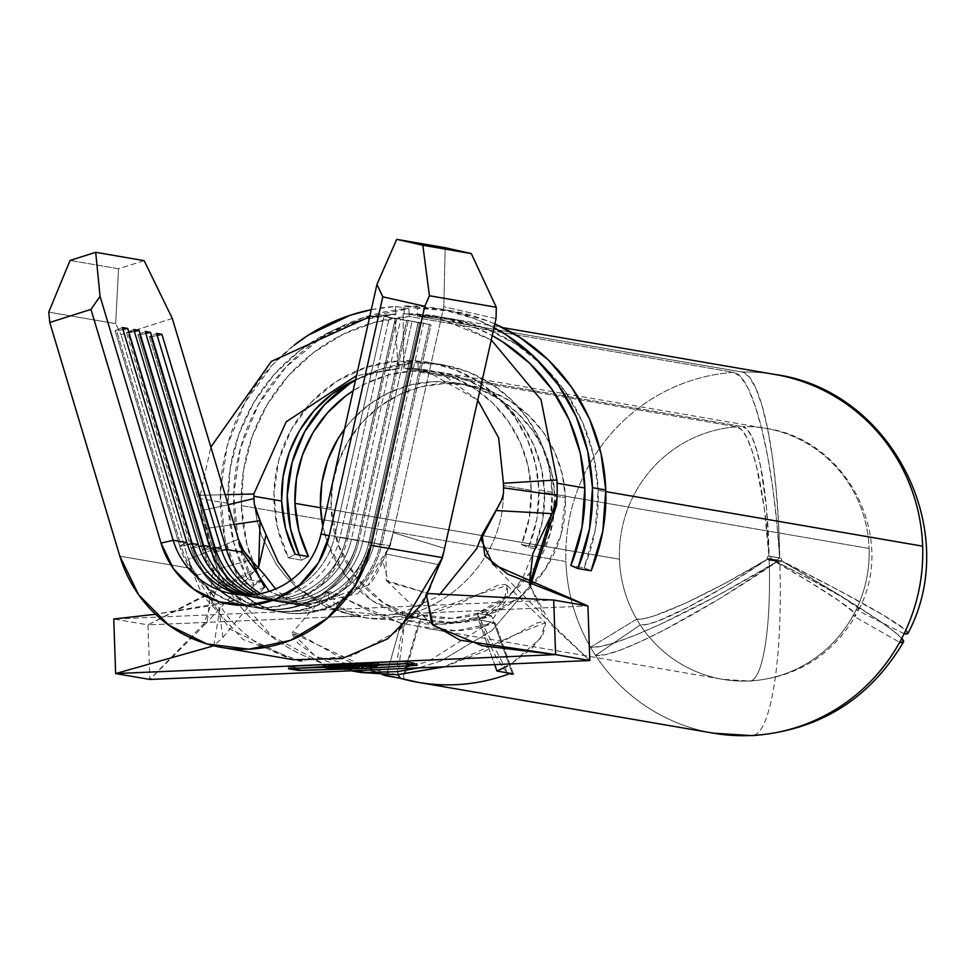 <?xml version="1.0" encoding="UTF-8"?>
<svg xmlns="http://www.w3.org/2000/svg" width="975" height="975" viewBox="0 0 975 975"><rect width="100%" height="100%" fill="white"/><g stroke="black" fill="none" stroke-linecap="round" stroke-linejoin="round"><path stroke-width="0.73" stroke-dasharray="4.88 3.66" d="M552.216 492.265A135.135 132.466 -80.2 0 0 442.687 364.784A135.135 132.466 -80.2 0 0 418.092 362.932L404.783 360.64A135.135 132.466 99.8 0 1 429.378 362.493A135.135 132.466 99.8 0 1 538.919 489.974L552.216 492.265L548.84 466.428L540.65 441.76L527.938 419.201L511.205 399.579L491.047 383.626L468.232 371.938L443.601 364.955L418.092 362.932L418.19 370.732A127.335 124.824 99.8 0 1 441.358 372.487A127.335 124.824 99.8 0 1 544.574 492.594A127.335 124.824 99.8 0 1 534.751 546.829L521.442 544.538A127.335 124.824 -80.2 0 0 531.314 491.948A127.335 124.824 -80.2 0 0 531.265 490.303L503.514 485.526L531.265 490.303A127.335 124.824 -80.2 0 0 428.062 370.195A127.335 124.824 -80.2 0 0 404.881 368.44L423.674 369.44L477.762 400.177L444.088 375.497L403.735 368.245L404.881 368.44L404.783 360.64L418.092 362.932L418.19 370.732L742.718 426.611L418.19 370.732L442.223 372.633L465.428 379.214L486.927 390.232L505.915 405.259L521.698 423.747L533.666 445.014L541.381 468.244L544.574 492.594L584.866 499.529L544.574 492.594L542.575 520.248L534.751 546.829L541.795 549.827L550.095 521.613L552.216 492.265L538.919 489.974L535.543 464.137L527.341 439.469L514.642 416.91L497.896 397.288L477.738 381.335L454.923 369.647L430.304 362.663L404.783 360.64L404.881 368.44L428.927 370.342L452.12 376.923L473.618 387.94L492.619 402.967L508.389 421.456L520.357 442.723L528.084 465.952L531.265 490.303L529.267 517.957L521.442 544.538L528.499 547.536L536.798 519.322L538.919 489.974A135.135 132.466 99.8 0 1 538.992 492.997A135.135 132.466 99.8 0 1 528.499 547.536L521.442 544.538L534.751 546.829L541.795 549.827L528.499 547.536L541.795 549.827A135.135 132.466 -80.2 0 0 552.289 494.764A135.135 132.466 -80.2 0 0 552.216 492.265M331.098 507.914L320.458 506.086L331.098 507.914A119.523 117.171 -80.2 0 0 416.8 618.162L406.148 616.334A119.523 117.171 99.8 0 1 322.822 526.061L327.551 542.917L345.528 575.591L372.633 600.905L406.148 616.334L416.8 618.162L417.861 614.408L417.556 618.296L420.603 618.82L418.482 626.328A127.335 124.824 99.8 0 1 417.568 626.072L401.091 623.232L383.541 617.346L367.941 610.423L333.998 592.885L329.501 591.703L327.1 592.41L329.27 598.772L341.847 608.839L364.857 617.565L370.317 618.662L395.497 620.173L428.513 614.823L458.482 603.817L498.322 585.037L505.635 584.561L507.11 585.427L507.67 593.568L501.126 603.915L491.729 612.324L478.542 619.905L495.008 622.732A127.335 124.824 99.8 0 1 494.106 623.074A127.335 124.824 99.8 0 1 430.462 629.021A127.335 124.824 99.8 0 1 418.482 626.328A127.335 124.824 99.8 0 1 417.568 626.072L402.76 678.649L399.982 678.173L402.76 678.649A181.972 178.388 -80.2 0 0 403.674 678.917A181.972 178.388 99.8 0 1 402.76 678.649L417.568 626.072L401.091 623.232L386.283 675.821L401.091 623.232L349.062 600.466L327.137 592.361L346.612 611.337L412.206 618.418L477.104 594.738L507.207 585.524L504.282 599.93L478.542 619.905L494.642 664.621L478.542 619.905L495.008 622.732A127.335 124.824 99.8 0 1 494.106 623.074L512.35 673.701L491.473 615.761L456.239 622.879L420.603 618.82A119.523 117.171 -80.2 0 0 431.779 621.319A119.523 117.171 -80.2 0 0 491.473 615.761L488.438 615.237A119.523 117.171 99.8 0 1 428.744 620.795A119.523 117.171 99.8 0 1 417.556 618.296L420.603 618.82L418.482 626.328L456.507 630.679L494.106 623.074L491.473 615.761L488.438 615.237L486.354 611.459L487.671 615.115L477.031 613.275L486.769 638.052L495.641 656.248L503.612 668.765L507.719 672.908L477.031 613.275L509.389 595.018L534.629 567.462L550.278 533.325L554.787 495.995L565.427 497.835A119.523 117.171 -80.2 0 0 468.548 385.088A119.523 117.171 -80.2 0 0 331.098 507.914L332.536 484.538L338.423 461.857L348.526 440.761L362.468 422.041L379.702 406.441L399.579 394.534L421.322 386.795L444.1 383.528L467.037 384.832L489.255 390.683L509.888 400.835L528.17 414.911L543.367 432.376L554.909 452.546L562.368 474.642L565.427 497.835L554.787 495.995L551.716 472.814L544.269 450.706L532.728 430.536L517.518 413.083L499.249 399.007L478.603 388.842L456.385 383.004L433.448 381.688L410.67 384.967L388.94 392.706L369.062 404.601L351.829 420.213L344.565 429.012A119.523 117.171 99.8 0 1 457.909 383.248A119.523 117.171 99.8 0 1 554.787 495.995A119.523 117.171 99.8 0 1 477.031 613.275L487.671 615.115A119.523 117.171 -80.2 0 0 565.427 497.835L560.93 535.165L545.281 569.29L520.028 596.846L487.671 615.115L486.354 611.459L452.29 618.333L417.861 614.408L416.8 618.162L383.273 602.733L356.18 577.432L338.191 544.745L331.098 507.914M371.304 309.66A189.784 186.03 99.8 0 1 395.558 306.406L396.008 314.194A181.972 178.388 -80.2 0 0 228.077 503.356L230.185 468.268L238.875 434.216L253.805 402.456L274.45 374.168L300.007 350.415L329.538 332.085L361.944 319.861L396.008 314.194L394.863 313.999L398.007 368.489L356.521 375.631L399.141 368.684L398.69 360.896L366.454 367.185L336.655 381.335L311.123 402.48L291.428 429.329L278.777 460.237L273.938 493.313L277.205 526.537L288.393 557.871L301.689 560.162L299.215 554.97A135.135 132.466 -80.2 0 0 301.689 560.162L288.393 557.871A135.135 132.466 99.8 0 1 398.69 360.896L411.998 363.188L412.449 370.975L736.978 426.855L412.449 370.975L388.611 374.936L365.942 383.492L353.133 390.78A127.335 124.824 99.8 0 1 412.449 370.975L411.998 363.188L398.69 360.896L399.141 368.684L398.007 368.489L394.863 313.999L369.72 316.704L396.008 314.194L395.558 306.406L408.866 308.697L409.305 316.485L733.846 372.365A181.972 178.388 -80.2 0 0 565.914 561.527L241.386 505.647A181.972 178.388 99.8 0 1 241.288 501.65A181.972 178.388 99.8 0 1 409.305 316.485L733.846 372.365L740.915 376.984L748.105 388.318L755.15 405.917L761.792 429.122L767.764 457.068L772.846 488.67L776.856 522.746L779.622 558.005L768.97 556.177A1.95 1.913 -80.2 0 0 767.179 558.2A1.95 1.913 99.8 0 1 768.97 556.177L779.622 558.005A1.95 1.913 -80.2 0 0 777.818 560.028L767.179 558.2A1.95 1.913 -80.2 0 0 767.435 559.114A127.335 16.331 -30.1 0 1 636.675 619.174A127.335 124.824 -80.2 0 0 640.234 624.926A127.335 17.331 146.8 0 0 767.496 559.211A1.95 1.913 -80.2 0 0 769.153 560.064A127.335 24.619 -92.5 0 1 749.763 681.062A127.335 24.619 -92.5 0 1 748.727 680.989A127.335 124.824 99.8 0 1 722.682 679.331A127.335 124.824 99.8 0 1 640.234 624.926A127.335 124.824 -80.2 0 0 722.682 679.331A127.335 124.824 -80.2 0 0 748.727 680.989A127.335 124.824 -80.2 0 0 852.991 615.773A127.335 124.824 -80.2 0 0 856.123 609.728A127.335 124.824 -80.2 0 0 869.103 548.474L584.866 499.529L869.103 548.474A127.335 124.824 -80.2 0 0 765.899 428.366A127.335 124.824 -80.2 0 0 742.718 426.611L747.545 429.829L752.237 437.726L756.637 449.999L760.573 466.184L766.472 507.731L769.068 556.164L779.707 558.005L778.525 522.673L776.051 488.536L772.371 456.861L767.618 428.878L761.987 405.624L755.686 387.989L748.958 376.643L742.048 372.011L417.507 316.132A181.972 178.388 99.8 0 1 450.633 318.63A181.972 178.388 99.8 0 1 598.126 490.291A181.972 178.388 99.8 0 1 584.098 567.803L570.789 565.512L584.098 567.803L591.143 570.802L584.098 567.803L595.274 529.803L598.126 490.291L605.828 491.619L598.126 490.291L593.58 455.496L582.55 422.285L565.439 391.901L542.892 365.479L515.751 343.992L485.026 328.258L451.864 318.849L417.507 316.132L417.41 308.332L404.113 306.04L404.211 313.84L403.065 313.645L403.735 368.245L403.065 313.645L432.924 315.668L491.266 339.909L449.195 319.532L403.065 313.645L438.567 316.558L471.717 325.967L492.229 335.607A181.972 178.388 -80.2 0 0 437.324 316.339A181.972 178.388 -80.2 0 0 404.211 313.84L404.113 306.04A189.784 186.03 99.8 0 1 438.653 308.648A189.784 186.03 99.8 0 1 494.008 327.697L474.52 318.679L439.944 308.88L404.113 306.04L417.41 308.332L417.507 316.132L742.048 372.011A181.972 178.388 99.8 0 1 775.149 374.51M371.304 309.648L395.558 306.406L408.866 308.697A189.784 186.03 -80.2 0 0 233.659 503.441A189.784 186.03 -80.2 0 0 253.951 585.305L240.654 583.013L247.467 579.43L240.654 583.013L253.951 585.305L260.776 581.722L247.467 579.43L233.683 542.502L228.077 503.356L200.326 498.578L228.077 503.356A181.972 178.388 -80.2 0 0 247.467 579.43L260.776 581.722A181.972 178.388 99.8 0 1 241.386 505.647L565.914 561.527A181.972 178.388 -80.2 0 0 590.497 647.205A181.972 178.388 -80.2 0 0 595.579 655.432A181.972 24.777 146.8 0 0 778.135 561.039A1.95 1.913 -80.2 0 0 779.805 561.905A181.972 35.185 -92.5 0 1 752.115 735.65A181.972 35.185 87.5 0 0 779.805 561.905A1.95 1.913 -80.2 0 0 781.402 560.905A181.972 12.029 -151.1 0 1 901.765 638.369L893.38 630.996L879.657 621.051L837.525 593.994L781.402 560.905L770.75 559.065A127.335 8.422 -151.1 0 1 855.709 615.481A127.335 8.422 -151.1 0 1 852.991 615.773A127.335 124.824 99.8 0 1 748.727 680.989A127.335 24.619 87.5 0 0 749.763 681.062A127.335 24.619 87.5 0 0 769.153 560.064A1.95 1.913 -80.2 0 0 770.75 559.065A1.95 1.913 99.8 0 1 767.496 559.211L778.135 561.039A1.95 1.913 -80.2 0 0 781.402 560.905L770.75 559.065L809.847 582.124L839.146 600.966L854.283 612.763L855.733 615.432L852.991 615.773L899.632 642.342L852.991 615.773A127.335 124.824 99.8 0 0 856.123 609.728A127.335 7.13 25.9 0 0 858.804 609.521A127.335 7.13 25.9 0 0 770.798 558.98A1.95 1.913 -80.2 0 0 769.068 556.164A127.335 24.728 88.9 0 0 742.718 426.611A127.335 124.824 99.8 0 1 765.899 428.366A127.335 124.824 99.8 0 1 869.103 548.474A127.335 124.824 99.8 0 1 856.123 609.728L858.817 609.497L857.183 607.169L841.376 596.651L811.078 579.747L770.798 558.98L781.45 560.808A1.95 1.913 -80.2 0 0 779.707 558.005A181.972 35.344 88.9 0 0 742.048 372.011A181.972 178.388 -80.2 0 1 775.162 374.51M200.241 495.312L210.856 447.05L200.241 495.312L225.14 494.703L200.241 495.312A181.972 178.388 99.8 0 0 200.326 498.578A181.972 178.388 99.8 0 1 200.241 495.312M201.155 510.705A181.972 178.388 99.8 0 1 200.326 498.578A181.972 178.388 99.8 0 0 201.155 510.705L228.138 504.709L201.155 510.705L202.434 520.662L201.155 510.705M336.753 667.948C262.799 646.523 218.022 597.419 202.434 520.662C218.022 597.419 262.799 646.523 336.753 667.948L351.878 670.885L336.753 667.948M440.944 660.928L418.641 667.887L440.944 660.928L491.961 630.569L530.705 585.085L491.961 630.569L440.944 660.928M595.579 655.432A181.972 178.388 -80.2 0 0 713.408 733.176A181.972 178.388 99.8 0 1 595.579 655.432L640.234 624.926A127.335 124.824 99.8 0 1 636.675 619.174A127.335 124.824 99.8 0 1 619.466 559.223A127.335 124.824 -80.2 0 0 636.675 619.174L590.497 647.205A181.972 178.388 99.8 0 1 565.914 561.527A181.972 178.388 99.8 0 1 733.846 372.365A181.972 35.002 -93.8 0 1 779.622 558.005A1.95 1.913 -80.2 0 0 778.087 560.954A181.972 23.339 -30.1 0 1 590.497 647.205A181.972 178.388 -80.2 0 0 595.579 655.432L640.234 624.926L646.986 624.414L657.406 621.246L687.546 607.486L726.168 585.731L767.496 559.211L778.135 561.039L718.916 599.101L663.5 630.35L639.88 641.903L620.222 650.118L605.268 654.688L595.579 655.432M444.015 666.997L485.197 650.983L536.445 623.159L542.405 621.684L545.634 623.135L543.197 634.225L531.619 648.619L511.192 663.902L540.613 638.272L545.317 622.732L515.129 634.749L444.149 666.79M382.614 674.761L362.176 667.57L341.128 657.893L298.216 633.787L293.487 632.397L291.744 633.689L297.997 643.317L318.508 658.162L353.035 670.91L361.043 672.506M400.64 678.393L403.674 678.917L418.482 626.328L403.674 678.917L400.445 678.344M356.509 616.285L325.126 606.218L298.289 588.79L286.662 577.517L276.595 564.842L261.641 536.018L257.01 520.345L254.329 504.148L257.01 520.345L261.641 536.018L276.595 564.842L286.662 577.517L298.289 588.79L325.126 606.218L356.509 616.285C426.063 630.52 498.834 573.337 503.124 501.065C498.834 573.337 426.063 630.52 356.509 616.285L370.317 618.662M503.478 493.423L503.124 501.065L503.478 493.423M320.531 507.743L619.466 559.223L320.531 507.743M736.978 426.855A127.335 124.824 -80.2 0 0 619.466 559.223A127.335 124.824 99.8 0 1 736.978 426.855A127.335 24.497 -93.8 0 1 768.97 556.177L764.217 507.829L756.478 466.367L751.847 450.206L746.923 437.958L741.914 430.072L736.978 426.855M399.141 368.684A127.335 124.824 -80.2 0 0 355.595 379.799L375.302 372.645L399.141 368.684M368.964 542.149L362.883 541.113A78.061 76.513 99.8 0 1 274.999 601.148A78.061 76.513 99.8 0 1 254.609 594.543A78.061 76.513 -80.2 0 0 362.883 541.113L412.157 321.116L406.843 320.19L357.557 540.187L351.475 539.138A78.061 76.513 99.8 0 1 263.591 599.186A78.061 76.513 99.8 0 1 248.662 594.994A78.061 76.513 -80.2 0 0 351.475 539.138L400.762 319.142L395.436 318.228L346.149 538.224L340.068 537.176A78.061 76.513 99.8 0 1 252.184 597.224A78.061 76.513 99.8 0 1 242.787 594.982A78.061 76.513 -80.2 0 0 340.068 537.176L389.354 317.18L384.028 316.266L334.742 536.262L321.067 533.91L334.742 536.262A78.061 76.513 99.8 0 1 294.596 588.803A78.061 76.513 -80.2 0 0 334.742 536.262L345.979 538.7A87.811 86.08 99.8 0 1 247.114 606.255A87.811 86.08 99.8 0 1 242.848 605.402A87.811 86.08 99.8 0 1 179.619 545.866L181.143 546.122L116.659 331.025L115.135 330.757L179.619 545.866L115.135 330.757L122.399 327.527L115.135 330.757L116.659 331.025L181.143 546.122L187.505 544.635L181.143 546.122A87.811 86.08 -80.2 0 0 248.625 606.511A87.811 86.08 -80.2 0 0 347.502 538.968L334.742 536.262L384.028 316.266L395.265 318.703L345.979 538.7L347.502 538.968A87.811 86.08 99.8 0 1 266.589 607.657A87.811 86.08 99.8 0 1 181.143 546.122L179.619 545.866A87.811 86.08 -80.2 0 0 242.836 605.402A87.811 86.08 -80.2 0 0 345.979 538.7L395.265 318.703L384.028 316.266L396.788 318.971L347.502 538.968L340.068 537.176L347.502 538.968L396.788 318.971L389.354 317.18L340.068 537.176L346.149 538.224A78.061 76.513 99.8 0 1 245.907 595.043A78.061 76.513 -80.2 0 0 258.265 598.272A78.061 76.513 -80.2 0 0 346.149 538.224L357.386 540.662A87.811 86.08 99.8 0 1 258.509 608.217A87.811 86.08 99.8 0 1 191.027 547.828L192.55 548.084L128.066 332.987L126.543 332.719L191.027 547.828L126.543 332.719L133.794 329.489L126.543 332.719L128.066 332.987L192.55 548.084L198.912 546.597L192.55 548.084A87.811 86.08 -80.2 0 0 260.033 608.473A87.811 86.08 -80.2 0 0 358.898 540.93L346.149 538.224L395.436 318.228L406.673 320.665L357.386 540.662L358.898 540.93A87.811 86.08 99.8 0 1 277.997 609.619A87.811 86.08 99.8 0 1 192.55 548.084L191.027 547.828A87.811 86.08 -80.2 0 0 276.473 609.363A87.811 86.08 -80.2 0 0 357.386 540.662L406.673 320.665L395.436 318.228L408.184 320.933L358.898 540.93L351.475 539.138L358.898 540.93L408.184 320.933L400.762 319.142L351.475 539.138L357.557 540.187A78.061 76.513 99.8 0 1 251.818 594.811A78.061 76.513 -80.2 0 0 269.673 600.234A78.061 76.513 -80.2 0 0 357.557 540.187L368.782 542.624A87.811 86.08 99.8 0 1 269.917 610.179A87.811 86.08 99.8 0 1 202.422 549.79L203.946 550.046L139.474 334.949L137.95 334.681L202.422 549.79L137.95 334.681L145.202 331.451L137.95 334.681L139.474 334.949L203.946 550.046L210.32 548.559L203.946 550.046A87.811 86.08 -80.2 0 0 271.44 610.447A87.811 86.08 -80.2 0 0 370.305 542.892L357.557 540.187L406.843 320.19L418.068 322.628L368.782 542.624L370.305 542.892A87.811 86.08 99.8 0 1 289.404 611.593A87.811 86.08 99.8 0 1 203.946 550.046L202.422 549.79A87.811 86.08 -80.2 0 0 287.881 611.325A87.811 86.08 -80.2 0 0 368.782 542.624L418.068 322.628L406.843 320.19L419.591 322.896L370.305 542.892L362.883 541.113L370.305 542.892L419.591 322.896L412.157 321.116L362.883 541.113L368.964 542.149A78.061 76.513 99.8 0 1 257.814 594.092A78.061 76.513 -80.2 0 0 281.08 602.197A78.061 76.513 -80.2 0 0 368.964 542.149L380.189 544.586A87.811 86.08 99.8 0 1 281.324 612.142A87.811 86.08 99.8 0 1 213.83 551.753L215.353 552.008L150.869 336.911L149.358 336.655L213.83 551.753L149.358 336.655L156.609 333.413L149.358 336.655L150.869 336.911L215.353 552.008L221.715 550.534L215.353 552.008A87.811 86.08 -80.2 0 0 282.835 612.41A87.811 86.08 -80.2 0 0 381.712 544.854L368.964 542.149L418.238 322.152L368.964 542.149M374.278 543.075A78.061 76.513 99.8 0 1 286.394 603.123A78.061 76.513 99.8 0 1 260.642 593.592A78.061 76.513 -80.2 0 0 374.278 543.075L423.564 323.078L429.475 324.59L380.189 544.586L381.712 544.854A87.811 86.08 99.8 0 1 300.8 613.555A87.811 86.08 99.8 0 1 215.353 552.008L213.83 551.753A87.811 86.08 -80.2 0 0 299.288 613.287A87.811 86.08 -80.2 0 0 380.189 544.586L429.475 324.59L418.238 322.152L430.999 324.858L381.712 544.854L374.278 543.075L381.712 544.854L430.999 324.858L423.564 323.078L374.278 543.075L390.244 545.817L393.217 532.569L389.89 544.598L386.003 553.934L439.128 564.757L444.563 548.377L393.217 532.569L389.89 544.598L386.003 553.934L439.128 564.757L426.879 596.98L431.06 583.379L442.163 557.152L444.563 548.377L393.217 532.569L390.244 545.817L374.278 543.075M368.258 585.195L305.833 606.377L269.258 591.337L302.372 605.865L357.947 593.629L390.244 545.817L368.087 585.366C371.828 582.782 376.752 574.738 382.87 561.222L388.391 582.099L428.842 593.568L386.222 580.454L386.003 553.934L382.87 561.222M240.082 594.811A78.061 76.513 -80.2 0 0 246.87 596.31A78.061 76.513 -80.2 0 0 294.572 588.815A78.061 76.513 99.8 0 1 240.082 594.811M188.394 559.406L191.929 567.913L196.999 575.177L251.026 559.735L196.999 575.177L220.411 605.329L213.793 645.791L222.922 637.479L217.888 601.392L196.999 575.177L191.929 567.913L188.394 559.406L238.485 539.236L188.394 559.406L191.112 568.449L121.046 334.742L188.394 559.406M513.435 673.896L495.008 622.732L513.435 673.896M907.944 633.409A181.972 10.189 25.9 0 0 781.45 560.808L839.28 590.618L882.838 614.908L905.592 630.021L907.944 633.409M397.166 674.749L315.803 656.65L292.049 632.897L382.566 674.761M767.179 558.2L777.818 560.028A1.95 1.913 -80.2 0 0 778.087 560.954L767.435 559.114A1.95 1.913 99.8 0 1 767.179 558.2M778.087 560.954L767.435 559.114L724.766 583.464L685.023 603.391L654.115 615.908L643.5 618.759L636.675 619.174L590.497 647.205L600.283 646.608L615.53 642.513L635.651 635.042L659.892 624.5L716.93 595.883L778.087 560.954M904.118 633.701L856.123 609.728L904.118 633.701M770.798 558.98L781.45 560.808A1.95 1.913 -80.2 0 0 779.707 558.005L769.068 556.164A1.95 1.913 99.8 0 1 770.798 558.98M397.8 674.712L397.215 660.514L399.884 641.842L406.148 616.334L405.1 620.088L441.931 624.293L478.347 616.931A123.435 120.998 99.8 0 1 405.1 620.088L397.8 674.712M486.354 611.459A115.623 113.344 99.8 0 1 417.861 614.408L417.556 618.296A119.523 117.171 -80.2 0 0 428.842 620.819A119.523 117.171 -80.2 0 0 488.438 615.237L486.354 611.459M258.643 567.133L147.956 624.89L587.913 605.962L147.956 624.89L254.097 571.545L258.643 567.133M589.826 660.526L544.659 617.102L529.352 584.513L550.826 624.536L589.826 660.526M234.061 524.465L205.749 528.535L220.021 580.247L202.727 626.937L149.857 679.453L147.956 624.89L113.746 619.003L553.702 600.064L113.746 619.003L147.956 624.89L149.857 679.453L207.456 620.124L214.878 552.801L202.398 518.383L205.749 528.535L234.061 524.465M551.899 513.642L495.946 510.51M431.06 583.379C421.675 604.975 410.987 620.563 399.007 630.142L352.109 655.968L299.118 660.599L242.836 639.368L202.093 594.567L191.112 568.449L229.369 628.826L293.085 659.709M264.481 587.34L224.762 603.61L155.549 614.262L241.276 599.406L264.432 574.616M496.043 318.593L443.796 306.784L393.217 532.569L443.796 306.784L445.185 247.699L443.796 306.784L496.043 318.593M172.307 318.472L121.046 334.742L115.647 323.651L121.046 334.742L172.307 318.472M144.166 260.654L118.536 268.783L70.066 260.435L118.536 268.783L115.647 323.651L48.75 312.134L115.647 323.651L118.536 268.783L144.166 260.654M119.84 556.177L191.112 568.449L119.84 556.177M186.871 542.624L179.619 545.866L186.871 542.624M122.996 329.538L116.659 331.025L122.996 329.538M198.278 544.586L191.027 547.828L198.278 544.586M134.404 331.512L128.066 332.987L134.404 331.512M209.686 546.561L202.422 549.79L209.686 546.561M145.811 333.474L139.474 334.949L145.811 333.474M221.081 548.523L213.83 551.753L221.081 548.523M157.207 335.437L150.869 336.911L157.207 335.437M494.849 323.907A189.784 186.03 -80.2 0 0 451.961 310.94A189.784 186.03 -80.2 0 0 417.41 308.332L453.241 311.171L487.829 320.97L494.849 323.907M294.231 345.101L272.586 364.796L244.932 402.504L227.163 445.904L220.362 492.363L224.957 539.017L240.654 583.013A189.784 186.03 99.8 0 1 294.267 345.089M241.386 505.647L243.494 470.559L252.172 436.508L267.113 404.747L287.747 376.46L313.304 352.706L342.847 334.376L375.241 322.152L409.305 316.485L408.866 308.697L363.577 317.521L321.738 337.387L285.882 367.087L258.229 404.796L240.459 448.195L233.671 494.654L238.253 541.308L253.951 585.305L260.776 581.722L246.98 544.793L241.386 505.647M411.998 363.188A135.135 132.466 -80.2 0 0 355.473 380.287L379.75 369.476L411.998 363.188M301.689 560.162L308.514 556.567L301.689 560.162M288.393 557.871L295.206 554.275L288.393 557.871M288.417 668.728L288.344 666.778L298.399 668.509L298.447 670.044L298.399 668.509L361.628 666.632L416.995 663.402L406.941 661.672L343.712 663.548L288.344 666.778L288.417 668.728M343.785 665.498L343.712 663.548L343.785 665.498M407.014 663.622L406.941 661.672L407.014 663.622M417.056 665.352L416.995 663.402L417.056 665.352M361.688 668.497L361.628 666.632L361.688 668.497M288.344 666.778L343.712 663.548L406.941 661.672L416.995 663.402L361.628 666.632L298.399 668.509L288.344 666.778M290.526 666.742L300.032 668.387L361.225 666.571L414.802 663.439L405.308 661.806L344.114 663.622L290.526 666.742L290.599 668.606L290.526 666.742L300.032 668.387L361.225 666.571L414.802 663.439L405.308 661.806L344.114 663.622L290.526 666.742M344.175 665.486L344.114 663.622L344.175 665.486M405.368 663.67L405.308 661.806L405.368 663.67M414.862 664.974L414.802 663.439L414.862 664.974M361.286 668.521L361.225 666.571L361.286 668.521M300.105 670.325L300.032 668.387L300.105 670.325M332.317 668.009L332.28 666.997L322.786 665.352L322.847 667.302L322.786 665.352L349.757 664.194L349.83 666.144L349.757 664.194L350.732 664.365L350.793 666.315L350.732 664.365L328.051 665.34L328.112 667.083L328.051 665.34L330.976 665.84L331.037 667.79L330.976 665.84L353.657 664.865L353.718 666.815L353.657 664.865L354.632 665.035L354.693 666.985L354.632 665.035L331.951 666.01L332 667.753L331.951 666.01L335.595 666.644L335.668 668.594L335.595 666.644L358.288 665.669L358.349 667.619L358.288 665.669L359.263 665.828L359.324 667.777L359.263 665.828L332.28 666.997L332.317 668.009M322.786 665.352L349.757 664.194L328.051 665.34L353.657 664.865L331.951 666.01L335.595 666.644L359.263 665.828L332.28 666.997L322.786 665.352M364.284 665.523L364.223 663.78L353.791 664.231L353.852 665.974L353.791 664.231L352.816 664.06L352.889 666.01L352.816 664.06L377.959 662.988L378.032 664.926L377.959 662.988L378.934 663.146L379.007 665.096L378.934 663.146L368.513 663.597L368.574 665.34L368.513 663.597L377.045 665.072L377.106 667.022L377.045 665.072L372.742 665.255L372.779 666.266L372.742 665.255L364.223 663.78L364.284 665.523M353.791 664.231L378.934 663.146L368.513 663.597L377.045 665.072L372.742 665.255L364.223 663.78L353.791 664.231M442.687 364.784L429.378 362.493M468.548 385.088L457.909 383.248M430.462 629.021L722.682 679.331L749.763 681.062C796.563 677.552 831.87 655.688 855.709 615.481M347.819 670.227L351.634 670.885M450.633 318.63L502.686 327.6M858.804 609.521C897.11 537.712 847.202 439.408 765.899 428.366L441.358 372.487M428.062 370.195L423.674 369.44M432.949 315.583L437.324 316.339M281.08 602.197L274.999 601.148M286.394 603.123L302.36 605.865M269.673 600.234L263.591 599.186M258.265 598.272L252.184 597.224M233.183 593.958L246.87 596.31M327.137 592.361L292.061 632.872M507.207 585.524L545.196 622.598M768.751 560.04L779.403 561.868M769.421 556.201L780.061 558.029M417.544 618.296L431.779 621.319M291.367 579.881L303.408 591.484L339.714 611.812L360.665 616.456L335.351 616.834M400.725 614.018L391.889 614.543L402.87 612.385L435.398 597.638L439.384 594.86M544.659 617.102L493.118 564.452M254.097 571.545L202.727 626.937M395.911 668.862L405.247 667.57L428.025 661.537L490.218 622.489L522.71 577.834L532.862 553.617M353.84 670.678L324.407 664.28L271.611 635.919L232.221 591.033L214.878 552.801M386.222 580.454L433.095 625.316M302.482 661.026C296.095 661.793 280.702 655.736 256.315 642.854C237.071 628.034 225.103 615.518 220.411 605.329M305.833 606.377L310.428 606.974L299.045 603.891L280.044 592.958L275.596 588.961M222.922 637.479L263.774 588.169M248.625 606.511L247.114 606.255M260.033 608.473L258.509 608.217M271.44 610.447L269.917 610.179M282.835 612.41L281.324 612.142M438.653 308.648L451.961 310.94"/><path stroke-width="1.46" d="M551.899 513.642L532.862 553.617L529.352 584.513L551.899 513.642L553.898 509.572L556.908 499.176L557.103 495.385L503.575 487.841A127.335 124.824 -80.2 0 0 503.514 485.526A127.335 124.824 99.8 0 1 503.575 487.841L557.103 495.385A181.972 178.388 99.8 0 0 557.078 483.222A181.972 178.388 99.8 0 0 556.932 479.968L503.417 483.247A127.335 124.824 99.8 0 1 503.514 485.526A127.335 124.824 -80.2 0 0 503.417 483.247L498.664 437.848L477.762 400.177L498.664 437.848L503.417 483.247L556.932 479.968L541.015 399.726L491.266 339.909L541.015 399.726L556.932 479.968A181.972 178.388 99.8 0 1 557.078 483.222L584.829 488L581.965 527.512L570.789 565.512L577.846 568.51L589.497 528.877L592.471 487.671L587.73 451.388L576.225 416.752L558.383 385.064L534.873 357.496L506.561 335.095L494.008 327.697A189.784 186.03 99.8 0 1 592.471 487.671L605.78 489.962L602.806 531.168L591.143 570.802L577.846 568.51L591.143 570.802A189.784 186.03 -80.2 0 0 605.78 489.962L592.471 487.671A189.784 186.03 99.8 0 1 577.846 568.51L570.789 565.512A181.972 178.388 -80.2 0 0 584.829 488L557.078 483.222A181.972 178.388 99.8 0 1 557.103 495.385L556.518 505.428L530.705 585.085L556.518 505.428L556.908 499.176L551.899 513.642L495.946 510.51L501.552 500.224L503.478 493.423L503.575 487.841L503.478 493.423L501.552 500.224L481.016 539.358L493.106 564.452L587.913 605.962L507.634 574.092L484.867 555.75L482.138 534.629L495.946 510.51M320.458 506.086A119.523 117.171 99.8 0 1 344.565 429.024L337.886 438.933L327.783 460.029L321.896 482.698L320.458 506.086L322.822 526.073A119.523 117.171 99.8 0 1 320.458 506.086M901.765 638.369A181.972 12.029 -151.1 0 1 903.52 641.928A181.972 12.029 -151.1 0 1 899.632 642.342A181.972 178.388 99.8 0 1 750.628 735.552A181.972 35.185 87.5 0 0 752.115 735.65A181.972 35.185 -92.5 0 1 750.628 735.552A181.972 178.388 -80.2 0 0 899.632 642.342A181.972 178.388 -80.2 0 0 904.118 633.701A181.972 178.388 -80.2 0 0 922.655 546.171L605.828 491.619L922.655 546.171A181.972 178.388 -80.2 0 0 775.162 374.51A181.972 178.388 99.8 0 1 922.655 546.171A181.972 178.388 99.8 0 1 904.118 633.701A181.972 10.189 25.9 0 0 907.944 633.409L904.118 633.701A181.972 178.388 -80.2 0 1 899.632 642.342L903.557 641.855L901.448 638.016M210.856 447.05L271.355 361.408L369.72 316.704L271.355 361.408L210.856 447.05M366.746 672.433L351.878 670.885L366.746 672.433L397.349 671.641L366.746 672.433M418.641 667.887L397.349 671.641L418.641 667.887M903.52 641.928C869.408 699.416 818.939 730.665 752.115 735.65L713.408 733.176A181.972 178.388 -80.2 0 0 750.628 735.552A181.972 178.388 99.8 0 1 713.408 733.176L418.141 682.342A181.972 178.388 99.8 0 1 400.64 678.393A181.972 178.388 -80.2 0 0 418.312 682.366A181.972 178.388 -80.2 0 0 509.498 673.701A181.972 178.388 99.8 0 1 418.141 682.342L400.408 678.344L397.8 674.712L400.64 678.393M513.435 673.896A181.972 178.388 99.8 0 1 512.545 674.225L509.498 673.701L512.545 674.225A181.972 178.388 -80.2 0 0 513.435 673.896L496.97 671.056L513.435 673.896M507.5 665.974L496.97 671.056L507.5 665.974M351.634 670.885L361.043 672.506L397.398 674.737L444.832 666.766M382.566 674.761L386.283 675.821L386.551 674.871L386.283 675.821L399.982 678.173L382.614 674.761M294.938 503.344L320.531 507.743L294.938 503.344A127.335 124.824 99.8 0 1 353.133 390.78L345.272 396.325L327.381 412.937L312.951 432.729L302.494 454.959L296.412 478.786L294.938 503.344A127.335 124.824 99.8 0 0 308.514 556.567L298.862 530.729L294.938 503.344M295.206 554.275L308.514 556.567L295.206 554.275L285.553 528.438L281.641 501.053A127.335 124.824 -80.2 0 0 295.206 554.275M253.89 496.275L281.641 501.053L253.89 496.275A127.335 124.824 99.8 0 1 253.829 493.996L286.211 421.773L356.521 375.631L286.211 421.773L253.829 493.996A127.335 124.824 -80.2 0 0 253.89 496.275A127.335 124.824 -80.2 0 0 253.988 498.578A127.335 124.824 99.8 0 1 253.89 496.275M254.329 504.148L253.988 498.578L228.138 504.709L253.988 498.578L254.329 504.148L257.205 514.081L266.053 534.812L258.643 567.133L260.106 520.662L234.061 524.465L260.106 520.662L254.329 504.148M344.187 665.572L405.368 663.756L414.875 665.389L361.286 668.521L300.105 670.325L290.599 668.692L344.175 665.486L405.368 663.67L414.875 665.389L361.286 668.521L300.105 670.325L290.599 668.692L344.187 665.572M332.353 668.947L359.324 667.777L335.668 668.594L332.012 667.96L353.718 666.815L328.112 667.29L349.83 666.144L322.847 667.302L332.353 668.947L332.317 668.009L332.353 668.947L359.324 667.777L335.668 668.594L332.012 667.96L353.718 666.815L328.112 667.29L349.83 666.144L322.847 667.302L332.353 668.947M364.284 665.73L372.816 667.205L377.106 667.022L368.574 665.547L379.007 665.096L352.889 666.01L364.284 665.523L372.816 667.205L377.106 667.022L368.574 665.547L378.032 664.926L364.284 665.73M355.595 379.799A127.335 124.824 -80.2 0 0 281.641 501.053L283.116 476.507L289.185 452.668L299.642 430.438L314.084 410.646L331.963 394.034L355.595 379.799M584.829 488A181.972 178.388 -80.2 0 0 492.229 335.607L502.442 341.701L529.583 363.188L552.13 389.61L569.242 419.993L580.271 453.204L584.829 488M95.696 252.306L100.059 296.315L173.184 540.272L186.871 542.624L122.399 327.527L127.713 328.441L192.197 543.55L198.278 544.586L133.794 329.489L139.12 330.403L203.604 545.513L209.686 546.561L145.202 331.451L150.528 332.365L215 547.475L221.081 548.523L156.609 333.413L161.923 334.34L226.407 549.437L242.373 552.179L172.307 318.472L144.166 260.654L95.696 252.306L144.166 260.654L172.307 318.472L242.373 552.179L269.258 591.337L242.373 552.179L226.407 549.437L161.923 334.34L157.207 335.437L161.923 334.34L156.609 333.413L221.081 548.523A78.061 76.513 -80.2 0 0 257.814 594.092A78.061 76.513 99.8 0 1 221.081 548.523L215 547.475L150.528 332.365L145.811 333.474L150.528 332.365L145.202 331.451L209.686 546.561A78.061 76.513 -80.2 0 0 251.818 594.811A78.061 76.513 99.8 0 1 209.686 546.561L203.604 545.513L139.12 330.403L134.404 331.512L139.12 330.403L133.794 329.489L198.278 544.586A78.061 76.513 -80.2 0 0 245.907 595.043A78.061 76.513 99.8 0 1 198.278 544.586L192.197 543.55L127.713 328.441L122.996 329.538L127.713 328.441L122.399 327.527L186.871 542.624A78.061 76.513 -80.2 0 0 240.082 594.811A78.061 76.513 99.8 0 1 186.871 542.624L173.184 540.272A78.061 76.513 -80.2 0 0 249.149 594.969A78.061 76.513 -80.2 0 0 321.067 533.91A78.061 76.513 99.8 0 1 233.183 593.958A78.061 76.513 99.8 0 1 173.184 540.272L161.033 543.112L90.968 309.392L49.774 322.469L48.75 312.134L70.066 260.435L95.696 252.306L100.059 296.315L90.968 309.392L49.774 322.469L119.84 556.177L49.774 322.469L48.75 312.134L70.066 260.435L95.696 252.306M254.609 594.543A78.061 76.513 99.8 0 1 215 547.475A78.061 76.513 -80.2 0 0 254.609 594.543M260.642 593.592A78.061 76.513 99.8 0 1 226.407 549.437A78.061 76.513 -80.2 0 0 260.642 593.592M248.662 594.994A78.061 76.513 99.8 0 1 203.604 545.513A78.061 76.513 -80.2 0 0 248.662 594.994M242.787 594.982A78.061 76.513 99.8 0 1 192.197 543.55A78.061 76.513 -80.2 0 0 242.787 594.982M444.563 548.413L442.492 557.639L399.007 630.142M275.596 588.961L264.432 574.616L247.199 555.774L243.665 550.899L238.485 539.236L243.665 550.899L251.026 559.735L264.481 587.34M775.149 374.51A181.972 178.388 99.8 0 1 775.162 374.51L502.686 327.6M494.642 664.621L496.97 671.056L494.642 664.621M444.149 666.79L397.166 674.749M225.14 494.703L253.829 493.996L225.14 494.703M507.719 672.908L509.498 673.701L507.731 672.908M587.913 605.962L589.826 660.526L149.857 679.453L115.647 673.567L149.857 679.453L589.826 660.526L555.604 654.627L553.702 600.064L587.913 605.962L589.826 660.526L555.604 654.627L553.702 600.064L587.913 605.962M113.746 619.003L115.647 673.567L555.604 654.627L459.993 640.197L431.852 623.927L426.879 596.98L433.095 625.316L481.942 645.682L555.604 654.627L115.647 673.567L213.793 645.791L115.647 673.567L113.746 619.003L155.549 614.262L113.746 619.003M361.688 668.582L417.056 665.352L407.014 663.622L343.785 665.498L288.417 668.728L298.46 670.459L361.688 668.582L298.46 670.459L288.417 668.728L343.785 665.498L407.014 663.622L417.056 665.352L361.688 668.582M553.702 600.064L428.842 593.568L553.702 600.064M444.563 548.377L496.043 318.593L496.312 307.271L471.315 253.598L445.185 247.699L396.727 239.35L445.185 247.699L471.315 253.598L422.845 245.261L471.315 253.598L496.312 307.271L429.414 295.754L496.312 307.271L496.043 318.593L442.492 557.639L371.219 545.366L442.492 557.639L422.675 603.61L387.562 638.893L342.237 658.552L293.085 659.709L221.812 647.437A132.697 130.077 99.8 0 1 119.84 556.177L138.669 594.823L168.748 625.146L206.858 643.927L248.966 649.179L290.574 640.319L327.271 618.321L355.132 585.5L371.219 545.366A132.697 130.077 99.8 0 1 221.812 647.437M321.067 533.91L376.959 284.395L396.727 239.35L422.845 245.261L429.414 295.754L424.771 306.321L371.219 545.366L424.771 306.321L382.785 296.827L329.233 535.872L318.472 562.721L299.825 584.683L275.279 599.406L247.431 605.329L219.265 601.819L193.757 589.253L173.635 568.961L161.033 543.112L173.184 540.272L100.059 296.315L90.968 309.392L161.033 543.112A88.786 87.043 99.8 0 0 247.431 605.329A88.786 87.043 99.8 0 0 329.233 535.872L321.067 533.91L376.959 284.395L396.727 239.35L422.845 245.261L429.414 295.754L424.771 306.321L382.785 296.827L376.959 284.395L382.785 296.827L329.233 535.872L321.067 533.91M187.505 544.635L192.197 543.55L187.505 544.635M198.912 546.597L203.604 545.513L198.912 546.597M210.32 548.559L215 547.475L210.32 548.559M221.715 550.534L226.407 549.437L221.715 550.534M605.78 489.962A189.784 186.03 -80.2 0 0 494.849 323.907L519.87 337.387L548.169 359.787L571.691 387.355L589.534 419.043L601.039 453.68L605.78 489.962M294.267 345.089A189.784 186.03 99.8 0 1 371.304 309.66M371.304 309.648L350.281 315.23L308.429 335.107L294.231 345.101M355.473 380.287A135.135 132.466 -80.2 0 0 299.215 554.97L290.513 528.828L287.247 495.605L292.086 462.528L304.736 431.62L324.431 404.771L349.952 383.626L355.473 380.287M372.779 666.266L372.816 667.205L372.779 666.266M907.944 633.409C962.739 530.607 891.15 390.195 775.162 374.51M266.053 534.812L278.155 561.978L291.367 579.881M439.384 594.86L476.848 548.462L482.138 534.629M396.764 668.826L395.911 668.862M343.176 671.141L353.84 670.678M299.118 660.599L301.409 660.867"/></g></svg>
